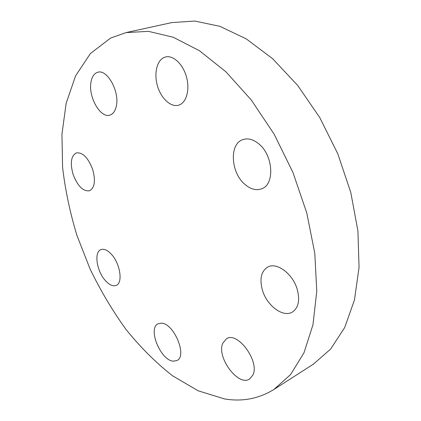 <?xml version="1.0" encoding="UTF-8"?>
<svg xmlns="http://www.w3.org/2000/svg" width="421" height="421" viewBox="0 0 421 421"><rect width="100%" height="100%" fill="white"/><g stroke="black" fill="none" stroke-linecap="round" stroke-linejoin="round"><path stroke-width="0.63" d="M262.367 289.98C266.677 305.446 282.975 317.887 292.311 312.082C298.405 307.972 300.068 300.468 297.289 289.574C292.953 273.824 276.692 261.809 267.74 267.046C261.209 271.203 259.415 278.849 262.367 289.98M224.461 398.913C242.222 401.918 258.689 398.782 273.866 389.509L290.606 374.543L303.962 352.851L312.971 324.765L316.776 291.095L314.782 253.216L306.767 212.958L292.979 172.515L274.129 134.167L251.326 100.04L225.951 71.844L199.454 50.73L173.22 37.237L148.439 31.349L126.016 32.606L110.612 38.053L90.415 53.525L75.601 75.822L66.176 103.219L61.945 134.152L62.582 167.274C65.239 190.045 70.049 212.826 77.006 235.628L90.062 268.951C100.477 290.495 112.475 310.677 126.053 329.501C140.425 347.293 155.891 362.702 172.457 375.721L198.165 390.799L224.461 398.913M273.866 389.509L313.313 364.212L330.659 349.046L344.694 327.533L354.445 300.036L359.055 267.403L357.918 230.95L350.782 192.439L337.847 153.928L319.76 117.554L297.573 85.279L272.603 58.698L246.264 38.885L219.925 26.339L194.791 21.05L171.8 22.592L126.016 32.606M244.833 184.309C250.616 189.292 256.263 190.771 261.773 188.755C274.96 184.451 273.303 155.202 258.715 143.793C253.221 139.34 247.948 137.946 242.896 139.609C229.092 143.808 230.697 172.584 244.833 184.309M178.878 105.097C186.356 102.782 190.066 89.857 186.503 77.022C183.04 64.166 173.184 54.914 165.542 56.977L164.195 57.424C156.665 60.561 153.781 74.064 157.607 86.379C161.327 98.735 170.968 107.523 178.651 105.171L178.878 105.097M116.364 105.85C119.659 91.436 107.139 68.955 97.804 72.259C94.209 73.333 91.936 76.659 90.973 82.227C88.157 96.914 100.498 118.548 109.897 115.101C113.16 114.049 115.312 110.965 116.364 105.85M92.662 169.4C88.131 157.691 82.7 152.186 76.38 152.886C71.023 155.865 69.933 163.048 73.112 174.431C77.622 186.114 83.09 191.56 89.526 190.771C94.693 187.871 95.741 180.746 92.662 169.4M111.197 254.068C107.339 250.037 103.903 248.564 100.893 249.642C93.73 252.026 96.735 271.419 105.497 280.728C109.46 285.022 113.028 286.575 116.212 285.385C123.206 283.028 120.169 263.283 111.197 254.068M161.111 323.17L158.138 323.77C147.408 328.18 160.596 360.587 173.347 361.165L176.973 360.513C187.729 355.977 173.547 322.612 161.111 323.17M222.756 343.299C216.336 357.213 238.312 386.952 249.621 379L252.853 375.137C260.031 361.513 237.476 330.938 226.466 338.763L222.756 343.299"/></g></svg>
